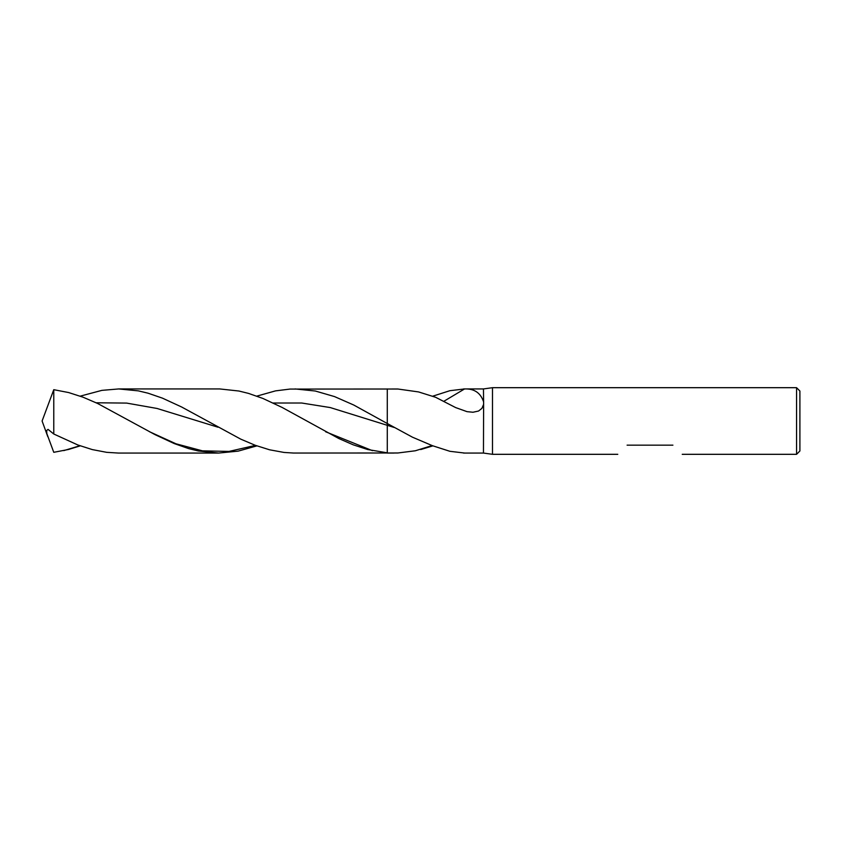 <?xml version="1.0" encoding="UTF-8"?>
<svg xmlns="http://www.w3.org/2000/svg" width="842" height="842" viewBox="0 0 842 842"><rect width="100%" height="100%" fill="white"/><g stroke="black" fill="none" stroke-linecap="round" stroke-linejoin="round"><path stroke-width="1.26" d="M483.624 403.15L483.455 453.059L492.496 454.312L492.496 387.688L483.455 388.941L483.624 403.15M796.574 387.688L796.574 454.312L799.9 450.975L799.9 391.025L796.574 387.688L492.496 387.688M672.905 445.155C684.978 457.017 684.978 457.017 672.905 445.155L627.101 445.155C615.028 457.017 615.028 457.017 627.101 445.155M464.552 453.049L449.891 451.301L432.43 445.692L412.475 437.198L387.278 423.526L387.278 452.828L367.638 449.523L353.24 444.829L338.842 438.545L282.175 407.465L262.946 398.466L248.537 393.403L238.928 391.025L219.73 388.941L118.733 388.941L138.362 390.867L148.003 393.182L162.432 398.14L181.672 407.012L240.759 439.145L255.189 445.271L269.598 449.796L283.996 452.438L293.595 453.049L397.877 452.985L415.327 450.775L432.104 445.565M432.883 445.86L420.716 449.554M483.455 404.76L481.898 408.391L478.551 411.033L472.983 412.243L467.015 411.654L455.617 407.57L435.651 397.298L418.558 391.93L397.877 389.015L289.953 389.078L275.513 390.877L256.852 396.119M443.787 401.329L464.552 388.951C474.099 388.551 480.403 392.719 483.455 401.455M464.552 388.951L449.891 390.699L432.883 396.14M295.068 388.941L315.34 391.025L334.537 396.593L353.766 405.034L387.278 423.526L387.278 388.941L387.278 453.059L394.024 453.059M80.211 396.15L101.903 390.362L118.733 388.941M47.805 436.682L42.1 421L53.772 389.688L68.623 392.551L83.084 397.213L97.535 403.434L154.97 434.609L174.231 443.566L188.661 448.607L198.27 450.975L218.615 453.059L118.448 453.059L106.702 452.333L92.283 449.586L77.853 444.976L53.772 434.009L48.036 429.367L46.657 430.525L46.826 433.567L53.772 452.312L68.623 449.449L80.211 445.85M53.772 434.009L53.772 389.688M218.615 453.059L238.118 451.144L256.852 445.881M273.24 403.013L301.752 403.023L330.264 407.57L394.214 427.473M96.156 402.781L126.605 403.086L157.054 408.465L217.952 427.199M63.803 450.607L79.916 445.744M325.665 431.778L372.448 450.68M149.402 431.683L175.925 443.776L202.438 450.849L228.961 451.428L255.484 445.376M796.574 454.312L682.231 454.312M492.496 454.312L617.786 454.312M463.574 453.059L483.455 453.059M463.574 388.941L483.455 388.941"/></g></svg>
